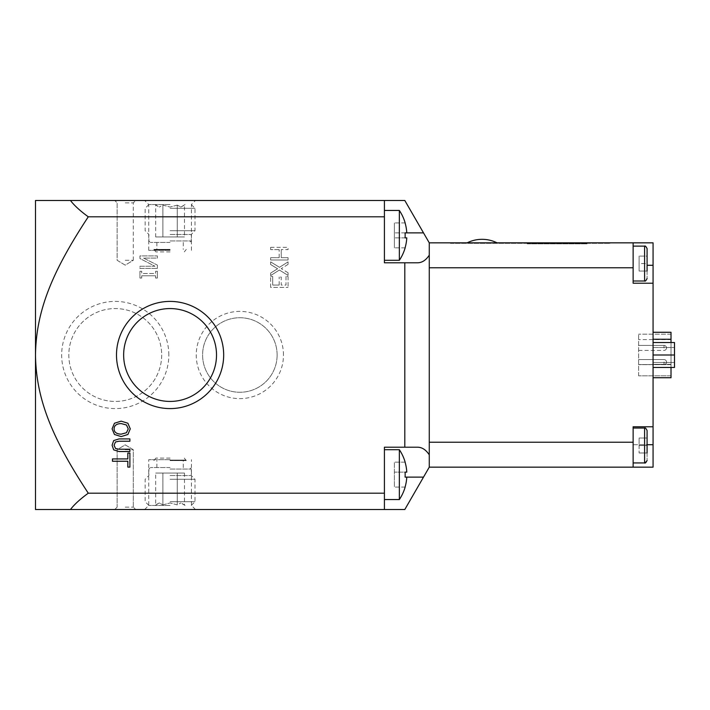 <?xml version="1.0" encoding="UTF-8"?>
<svg xmlns="http://www.w3.org/2000/svg" width="710" height="710" viewBox="0 0 710 710"><rect width="100%" height="100%" fill="white"/><g stroke="black" fill="none" stroke-linecap="round" stroke-linejoin="round"><path stroke-width="0.53" stroke-dasharray="3.55 2.66" d="M497.053 242.847L467.153 242.847L497.053 242.847A33.432 33.432 0 0 0 467.153 242.847A33.432 33.432 0 0 1 497.053 242.847M399.357 235.374L399.357 260.295L399.357 235.374M384.412 243.352L384.412 210.453L384.412 262.789L417.755 262.789L384.412 262.789L384.412 232.88L384.412 262.789L417.755 262.789C422.13 262.691 425.964 260.153 429.266 255.174L429.266 242.847L404.806 200.486L384.412 200.486L384.412 243.352M384.412 482.596L384.412 449.705L384.412 509.514L404.806 509.514L429.266 467.153L429.266 454.826C425.964 449.847 422.13 447.309 417.755 447.211L384.412 447.211L384.412 482.596M404.806 447.211L384.412 447.211L384.412 509.514L384.412 447.211L404.806 447.211L404.806 262.789M288.082 276.465L288.082 287.381L288.082 276.465L286.015 276.465L288.082 276.465M638.609 347.909L638.609 350.403L638.609 347.909M127.835 461.243L127.835 467.1L129.894 467.1L129.894 453.078L127.835 453.078L127.835 458.926L112.455 458.926L112.455 461.243L127.835 461.243M647.085 445.498L647.085 460.453L647.085 430.544L647.085 452.971L647.085 438.017L647.085 445.498L639.106 445.498L639.106 438.017L639.106 452.971L639.106 438.017L639.106 445.498L647.085 445.498L647.085 452.971L639.106 452.971L647.085 452.971L647.085 438.017L639.106 438.017L647.085 438.017L647.085 445.498L639.106 445.498L647.085 445.498M170.08 459.672L148.727 459.672L170.08 459.672M170.08 505.44L148.727 505.44L170.08 505.44M281.24 257.677L288.082 257.677L281.24 257.677L281.24 249.645L281.24 257.677M125.217 260.295L133.302 260.295L125.217 260.295M125.217 202.874L133.302 202.874L125.217 202.874M119.014 451.533L129.894 451.533L129.894 449.217L118.952 449.217L115.49 448.463L114.062 445.214L115.49 441.975L119.014 441.229L129.894 441.229L129.894 438.913L119.014 438.913L113.698 440.582L112.082 445.214L113.698 449.865L119.014 451.533M157.38 271.273L157.38 278.027L157.38 271.273L155.596 271.273L157.38 271.273M121.17 434.156L126.451 432.736L128.253 428.875L126.451 424.997L121.17 423.568C116.52 423.728 114.159 425.494 114.088 428.875C114.159 432.248 116.52 434.005 121.17 434.156M88.28 216.807C80.274 210.994 74.337 205.554 70.459 200.486L35.5 200.486L35.5 355C36.095 311.22 51.857 272.161 88.28 216.807L384.412 216.807M70.459 200.486L384.412 200.486L384.412 232.88L384.412 200.486M279.172 285.065L279.172 277.051L279.172 285.065L272.702 285.065L272.702 276.465L272.702 285.065L279.172 285.065M653.067 367.461L674.5 367.461L674.5 342.539L674.5 367.461L653.067 367.461L653.067 342.539L674.5 342.539L674.5 367.461L653.067 367.461L653.067 355L674.5 355L653.067 355L653.067 367.461L653.067 342.539L653.067 355L674.5 355M405.082 462.166L394.378 462.166L394.378 472.132L406.786 472.132A44.792 44.792 0 0 0 405.082 462.166L394.378 462.166L394.378 472.132L394.378 462.166L405.082 462.166A44.792 44.792 0 0 1 406.786 472.132L394.378 472.132L394.378 487.087L394.378 462.166L405.082 462.166M405.082 232.88L394.378 232.88L405.082 232.88A43.097 43.097 0 0 1 405.082 237.868L406.786 237.868A44.792 44.792 0 0 1 405.082 247.834L405.082 247.834A44.792 44.792 0 0 0 406.786 237.868L394.378 237.868L406.786 237.868L394.378 237.868L394.378 247.834L394.378 232.88L406.786 232.88L394.378 232.88L394.378 237.868L394.378 222.913L394.378 247.834L394.378 237.868L405.082 237.868A43.097 43.097 0 0 0 405.082 232.88L406.786 232.88A44.792 44.792 0 0 0 405.082 222.913L405.082 222.913A44.792 44.792 0 0 1 406.786 232.88L405.082 232.88A43.097 43.097 0 0 1 405.082 237.868L406.786 237.868M653.067 444.717L653.067 426.772L633.134 426.772L633.134 467.153L653.067 467.153L653.067 444.717L633.134 444.717L633.134 467.153L633.134 444.717L647.085 444.717M139.932 271.273L141.716 271.273L141.716 273.492L155.596 273.492L155.596 271.273L155.596 273.492L141.716 273.492L141.716 271.273L139.932 271.273L139.932 278.027L139.932 271.273M157.38 278.027L155.596 278.027L155.596 275.808L141.716 275.808L141.716 278.027L139.932 278.027L141.716 278.027L141.716 275.808L155.596 275.808L155.596 278.027L157.38 278.027M405.082 472.132A43.097 43.097 0 0 1 405.082 477.12L406.786 477.12A44.792 44.792 0 0 1 405.082 487.087L405.082 487.087A44.792 44.792 0 0 0 406.786 477.12L405.082 477.12A43.097 43.097 0 0 0 405.082 472.132L394.378 472.132L405.082 472.132A43.097 43.097 0 0 1 405.082 477.12L423.515 477.12M157.38 265.105L157.38 268.398L157.38 265.105L143.562 258.076L157.38 258.076L157.38 255.919L139.932 255.919L139.932 258.52L154.975 266.241L139.932 266.241L139.932 268.398L157.38 268.398L139.932 268.398L139.932 266.241L154.975 266.241L139.932 258.52L139.932 255.919L157.38 255.919L157.38 258.076L143.562 258.076L157.38 265.105M450.451 243.352L609.952 243.352L450.451 243.352L450.451 242.847L609.952 242.847L450.451 242.847L450.451 243.352M609.952 242.847L609.952 243.352L609.952 242.847M270.634 259.993L270.634 257.677L270.634 259.993L288.082 259.993L270.634 259.993M639.106 263.561L639.106 271.042L639.106 256.088L639.106 271.042L639.106 256.088L639.106 263.561L647.085 263.561L647.085 271.042L647.085 256.088L647.085 263.561L639.106 263.561M647.085 271.042L639.106 271.042L647.085 271.042L647.085 263.561L647.085 278.515L647.085 248.615L647.085 271.042L639.106 271.042L647.085 271.042M633.134 250L633.134 283.228L653.067 283.228L633.134 283.228L633.134 242.847L633.134 283.228L653.067 283.228L653.067 242.847L633.134 242.847L633.134 281.009L633.134 250M288.082 264.368L281.249 268.611L288.082 264.368L288.082 261.866L279.483 267.324L270.634 261.866L270.634 264.519L277.592 268.762L270.634 273.084L270.634 275.586L279.367 270.031L288.082 275.418L288.082 272.764L288.082 275.418L279.367 270.031L270.634 275.586L270.634 273.084L277.592 268.762L270.634 264.519L270.634 261.866L279.483 267.324L288.082 261.866L288.082 264.368M279.172 257.677L279.172 249.645L279.172 257.677L270.634 257.677L279.172 257.677M70.459 509.514C74.337 504.446 80.274 499.006 88.28 493.193C51.857 437.839 36.095 398.78 35.5 355L35.5 509.514L384.412 509.514M527.21 243.849L587.028 243.849L527.21 243.849L527.21 243.352L587.028 243.352L587.028 243.849L587.028 243.352L527.21 243.352L527.21 243.849M270.634 287.381L270.634 276.465L270.634 287.381L288.082 287.381L270.634 287.381M121.17 421.154L114.461 423.231L112.082 428.858L114.461 434.484L121.17 436.579L127.906 434.484L130.267 428.858L127.906 423.249L121.17 421.154M270.634 247.328L288.082 247.328L288.082 249.645L281.24 249.645L288.082 249.645L288.082 247.328L270.634 247.328L270.634 249.645L270.634 247.328M288.082 257.677L288.082 259.993L288.082 257.677M279.172 249.645L270.634 249.645L279.172 249.645M647.085 256.088L647.085 263.561L647.085 256.088L639.106 256.088L647.085 256.088M170.08 509.514L195.498 509.514L170.08 509.514M405.082 222.913L394.378 222.913L405.082 222.913M88.28 493.193L384.412 493.193M288.082 272.764L281.249 268.611L288.082 272.764M286.015 276.465L286.015 285.065L281.24 285.065L281.24 277.051L279.172 277.051L281.24 277.051L281.24 285.065L286.015 285.065L286.015 276.465M272.702 276.465L270.634 276.465L272.702 276.465M168.829 355A53.578 53.578 0 0 0 88.457 308.593A53.578 53.578 0 0 0 88.457 401.407A53.578 53.578 0 0 0 168.829 355M283.476 355A43.612 43.612 0 0 0 218.05 317.228A43.612 43.612 0 0 0 218.05 392.772A43.612 43.612 0 0 0 283.476 355M671.012 332.271L671.012 342.539M653.067 332.271L653.067 339.256L653.067 332.271M399.357 474.626L399.357 499.547L399.357 474.626M170.08 250.328L148.727 250.328L170.08 250.328M170.08 204.56L148.727 204.56L170.08 204.56M638.609 362.064L638.609 364.558L638.609 362.064M125.217 200.486L135.69 200.486L125.217 200.486M653.067 342.539L674.5 342.539L653.067 342.539L653.067 355M647.085 452.971L639.106 452.971L647.085 452.971M653.067 426.772L633.134 426.772L653.067 426.772L653.067 283.228M125.217 509.514L135.69 509.514L125.217 509.514M125.217 507.126L133.302 507.126L125.217 507.126M638.609 375.83L638.609 334.17L638.609 375.83L671.012 375.83L671.012 364.656L671.012 375.83L638.609 375.83M277.122 355A37.257 37.257 0 0 1 221.227 387.269A37.257 37.257 0 0 1 221.227 322.73A37.257 37.257 0 0 1 277.122 355A37.257 37.257 0 0 1 221.227 387.269A37.257 37.257 0 0 1 221.227 322.73A37.257 37.257 0 0 1 277.122 355M429.266 255.174L429.266 267.776L429.266 242.847L633.134 242.847M653.067 362.473L653.067 347.527L653.067 362.473L674.5 362.473L674.5 347.527L674.5 362.473L674.5 347.527L674.5 362.473L653.067 362.473L653.067 347.527L653.067 362.473M405.082 487.087L394.378 487.087L405.082 487.087M429.266 242.847L429.266 454.826M653.067 377.729L653.067 364.328L653.067 377.729L671.012 377.729L671.012 367.461M429.266 467.153L429.266 442.223L429.266 467.153L633.134 467.153M429.266 442.223L633.134 442.223M161.685 355A46.434 46.434 0 0 1 92.034 395.213A46.434 46.434 0 0 1 92.034 314.787A46.434 46.434 0 0 1 161.685 355A46.434 46.434 0 0 1 92.034 395.213A46.434 46.434 0 0 1 92.034 314.787A46.434 46.434 0 0 1 161.685 355M125.217 449.705L133.302 449.705L125.217 449.705M170.08 200.486L195.498 200.486L170.08 200.486M653.067 364.328L653.067 339.256L653.067 364.328L671.012 364.328L653.067 364.328M671.012 334.17L638.609 334.17L671.012 334.17L671.012 339.584L671.012 334.17M405.153 222.913A44.863 44.863 0 0 0 399.357 210.453L399.357 260.295L384.412 260.295L384.412 210.453L384.412 260.295M405.082 247.834L394.378 247.834L405.082 247.834M647.085 438.017L639.106 438.017L647.085 438.017M405.082 237.868L394.378 237.868L405.082 237.868M633.134 445.498L633.134 428.05L633.134 445.498M405.153 462.166A44.863 44.863 0 0 0 399.357 449.705L399.357 499.547A44.863 44.863 0 0 0 405.153 487.087M384.412 474.626L384.412 499.547L384.412 474.626M429.266 267.776L633.134 267.776M671.012 339.584L671.012 364.656L671.012 339.584L638.609 339.584L671.012 339.584M123.646 355A46.434 46.434 0 0 0 193.298 395.213A46.434 46.434 0 0 0 193.298 314.787A46.434 46.434 0 0 0 123.646 355M170.08 208.296L195.001 208.296L170.08 208.296M170.08 230.723L195.001 230.723L170.08 230.723M185.035 204.56L180.873 207.045L177.269 205.119L180.873 207.045L184.467 205.119L184.467 236.954L177.269 236.954L184.467 236.954M177.269 205.119L177.269 236.954L155.694 236.954L177.269 236.954L177.269 205.119L170.08 207.045L177.269 205.119M170.08 242.438L150.387 242.438L170.08 242.438M170.08 249.414L153.884 249.414L170.08 249.414M170.08 249.911L153.884 249.911L170.08 249.911M162.883 205.119L170.08 207.045L162.883 205.119L162.883 236.954L162.883 205.119L159.288 207.045L162.883 205.119M170.08 251.908L155.872 251.908L170.08 251.908M155.126 204.56L159.288 207.045L155.694 205.119L155.694 236.954M170.08 240.939L191.265 240.939L170.08 240.939M170.08 234.46L191.265 234.46L170.08 234.46M170.08 501.704L195.001 501.704L170.08 501.704M170.08 479.277L195.001 479.277L170.08 479.277M155.126 505.44L159.288 502.955L162.883 504.881L159.288 502.955L155.694 504.881L155.694 473.046L162.883 473.046L155.694 473.046M162.883 504.881L162.883 473.046L184.467 473.046L162.883 473.046L162.883 504.881L170.08 502.955L162.883 504.881M170.08 467.562L150.387 467.562L170.08 467.562M170.08 460.586L186.277 460.586L170.08 460.586M170.08 460.089L186.277 460.089L170.08 460.089M177.269 504.881L170.08 502.955L177.269 504.881L177.269 473.046L177.269 504.881L180.873 502.955L177.269 504.881M170.08 458.092L155.872 458.092L170.08 458.092M185.035 505.44L180.873 502.955L184.467 504.881L184.467 473.046M170.08 469.061L191.265 469.061L170.08 469.061M170.08 475.54L191.265 475.54L170.08 475.54M664.036 347.909L664.036 345.415L664.036 347.909M664.036 362.064L664.036 364.558L664.036 362.064M423.515 232.88L406.786 232.88M633.134 462.938L644.591 462.938L644.591 428.05C645.186 427.544 646.02 428.37 647.085 430.544M647.085 265.283L653.067 265.283M633.134 281.009L644.591 281.009L644.591 246.121C645.221 245.624 646.056 246.459 647.085 248.615M653.067 339.256L671.012 339.256M671.012 364.656L638.609 364.656L671.012 364.656M399.357 210.453L384.412 210.453M638.609 350.403L664.036 350.403A2.494 2.494 0 0 0 666.521 347.909A2.494 2.494 0 0 0 664.036 345.415L638.609 345.415L664.036 345.415A2.494 2.494 0 0 1 666.521 347.909A2.494 2.494 0 0 0 664.036 345.415L638.609 345.415L664.036 345.415A2.494 2.494 0 0 1 666.521 347.909A2.494 2.494 0 0 0 664.036 345.415L638.609 345.415M666.521 362.064A2.494 2.494 0 0 0 664.036 359.571A2.494 2.494 0 0 1 666.521 362.064A2.494 2.494 0 0 0 664.036 359.571L638.609 359.571L664.036 359.571A2.494 2.494 0 0 1 666.521 362.064A2.494 2.494 0 0 0 664.036 359.571L638.609 359.571L664.036 359.571A2.494 2.494 0 0 1 666.521 362.064A2.494 2.494 0 0 0 664.036 359.571L638.609 359.571L664.036 359.571A2.494 2.494 0 0 1 666.521 362.064A2.494 2.494 0 0 1 664.036 364.558A2.494 2.494 0 0 0 666.521 362.064A2.494 2.494 0 0 1 664.036 364.558A2.494 2.494 0 0 0 666.521 362.064A2.494 2.494 0 0 1 664.036 364.558A2.494 2.494 0 0 0 666.521 362.064A2.494 2.494 0 0 1 664.036 364.558A2.494 2.494 0 0 0 666.521 362.064M195.498 509.514L191.425 505.44L191.425 459.672M144.662 509.514L148.727 505.44L148.727 459.672M133.302 260.295L133.302 202.874L135.69 200.486L133.302 202.874L133.302 260.295L125.217 265.149L117.141 260.295L117.141 202.874L114.754 200.486L117.141 202.874L117.141 260.295L125.217 265.149L133.302 260.295M644.591 462.938L647.085 460.453M399.357 260.295A44.863 44.863 0 0 0 405.153 247.834M664.036 350.403A2.494 2.494 0 0 0 666.521 347.909A2.494 2.494 0 0 0 664.036 345.415A2.494 2.494 0 0 1 666.521 347.909A2.494 2.494 0 0 1 664.036 350.403A2.494 2.494 0 0 0 666.521 347.909A2.494 2.494 0 0 1 664.036 350.403A2.494 2.494 0 0 0 666.521 347.909A2.494 2.494 0 0 1 664.036 350.403M191.425 250.328L191.425 204.56L195.498 200.486M148.727 250.328L148.727 204.56L144.662 200.486M638.609 364.558L664.036 364.558L638.609 364.558M117.141 507.126L114.754 509.514L117.141 507.126L117.141 449.705L125.217 444.851L133.302 449.705L133.302 507.126L135.69 509.514L133.302 507.126L133.302 449.705L125.217 444.851L117.141 449.705L117.141 507.126M653.067 347.527L674.5 347.527L653.067 347.527M644.591 281.009C645.221 281.506 646.056 280.672 647.085 278.515M633.134 428.05L644.591 428.05M399.357 449.705L384.412 449.705M399.357 499.547L384.412 499.547M633.134 246.121L644.591 246.121M148.896 204.56L145.16 208.296L145.16 230.723L148.896 234.46L148.896 240.939L150.387 242.438M191.265 204.56L195.001 208.296L195.001 230.723L191.265 234.46L191.265 240.939L189.765 242.438M156.874 242.438L156.874 249.414M183.286 242.438L183.286 249.414M153.884 249.414L155.872 251.908M186.277 249.414L184.28 251.908M191.265 505.44L195.001 501.704L195.001 479.277L191.265 475.54L191.265 469.061L189.765 467.562M148.896 505.44L145.16 501.704L145.16 479.277L148.896 475.54L148.896 469.061L150.387 467.562M183.286 467.562L183.286 460.586M156.874 467.562L156.874 460.586M186.277 460.586L184.28 458.092M153.884 460.586L155.872 458.092"/><path stroke-width="1.06" d="M127.835 467.1L127.835 461.243L112.455 461.243L112.455 458.926L127.835 458.926L127.835 453.078L129.894 453.078L129.894 467.1L127.835 467.1M129.894 451.533L119.014 451.533L113.698 449.865L112.082 445.214L113.698 440.582L119.014 438.913L129.894 438.913L129.894 441.229L119.014 441.229L115.49 441.975L114.062 445.214L115.49 448.463L118.952 449.217L129.894 449.217L129.894 451.533M121.17 434.156L126.451 432.736L128.253 428.875L126.451 424.997L121.17 423.568C116.52 423.728 114.159 425.494 114.088 428.875C114.159 432.248 116.52 434.005 121.17 434.156M405.082 462.166L405.082 462.166A44.792 44.792 0 0 1 406.786 472.132L405.082 472.132L406.786 472.132A44.792 44.792 0 0 0 405.082 462.166M417.755 262.789L404.806 262.789L404.806 447.211L417.755 447.211C422.13 447.309 425.964 449.847 429.266 454.826L429.266 255.174C425.964 260.153 422.13 262.691 417.755 262.789M70.459 509.514L35.5 509.514L35.5 355C36.095 398.78 51.857 437.839 88.28 493.193C80.274 499.006 74.337 504.446 70.459 509.514L384.412 509.514L384.412 447.211L404.806 447.211M88.28 493.193L384.412 493.193M70.459 200.486C74.337 205.554 80.274 210.994 88.28 216.807C51.857 272.161 36.095 311.22 35.5 355L35.5 200.486L404.806 200.486L429.266 242.847L429.266 255.174M653.067 242.847L653.067 283.228L633.134 283.228L633.134 242.847L653.067 242.847M647.085 271.042L647.085 248.615L647.085 271.042M114.461 423.231L121.17 421.154L127.906 423.249L130.267 428.858L127.906 434.484L121.17 436.579L114.461 434.484L112.082 428.858L114.461 423.231M429.266 442.223L633.134 442.223L633.134 426.772L653.067 426.772L653.067 283.228M429.266 267.776L633.134 267.776M647.085 452.971L647.085 430.544L647.085 452.971M406.786 232.88L405.082 232.88L406.786 232.88A44.792 44.792 0 0 0 405.082 222.913A44.792 44.792 0 0 1 406.786 232.88L423.515 232.88M671.012 332.271L653.067 332.271L671.012 332.271L671.012 342.539M429.266 454.826L429.266 467.153L404.806 509.514L384.412 509.514M429.266 242.847L633.134 242.847M423.515 477.12L406.786 477.12A44.792 44.792 0 0 1 405.082 487.087L405.082 487.087A44.792 44.792 0 0 0 406.786 477.12L405.082 477.12A43.097 43.097 0 0 0 405.082 472.132M653.067 377.729L671.012 377.729L671.012 367.461M123.646 355A46.434 46.434 0 0 0 193.298 395.213A46.434 46.434 0 0 0 193.298 314.787A46.434 46.434 0 0 0 123.646 355M116.493 355A53.578 53.578 0 0 1 196.874 308.593A53.578 53.578 0 0 1 196.874 401.407A53.578 53.578 0 0 1 116.493 355M406.786 237.868A44.792 44.792 0 0 1 405.082 247.834A44.792 44.792 0 0 0 406.786 237.868L405.082 237.868A43.097 43.097 0 0 0 405.082 232.88M653.067 367.461L674.5 367.461L674.5 342.539L653.067 342.539M653.067 355L674.5 355M653.067 426.772L653.067 467.153L633.134 467.153L633.134 442.223M429.266 467.153L633.134 467.153M405.153 247.834L405.153 247.834A44.863 44.863 0 0 1 399.357 260.295L399.357 210.453L384.412 210.453M404.806 262.789L384.412 262.789L384.412 200.486M88.28 216.807L384.412 216.807M384.412 499.547L399.357 499.547L399.357 449.705L384.412 449.705M653.067 265.283L647.085 265.283M633.134 246.121L644.591 246.121L644.591 281.009C645.168 281.533 646.002 280.698 647.085 278.515M653.067 339.256L671.012 339.256M653.067 444.717L647.085 444.717M633.134 428.05L644.591 428.05L644.591 462.938C645.168 463.461 646.002 462.627 647.085 460.453M497.053 242.847A33.432 33.432 0 0 0 467.153 242.847M633.134 281.009L644.591 281.009M644.591 246.121C645.168 245.598 646.002 246.432 647.085 248.615M405.153 222.913A44.863 44.863 0 0 0 399.357 210.453M399.357 260.295L384.412 260.295M405.153 462.166A44.863 44.863 0 0 0 399.357 449.705M399.357 499.547A44.863 44.863 0 0 0 405.153 487.087M633.134 462.938L644.591 462.938M644.591 428.05C645.168 427.535 646.002 428.361 647.085 430.544"/></g></svg>
